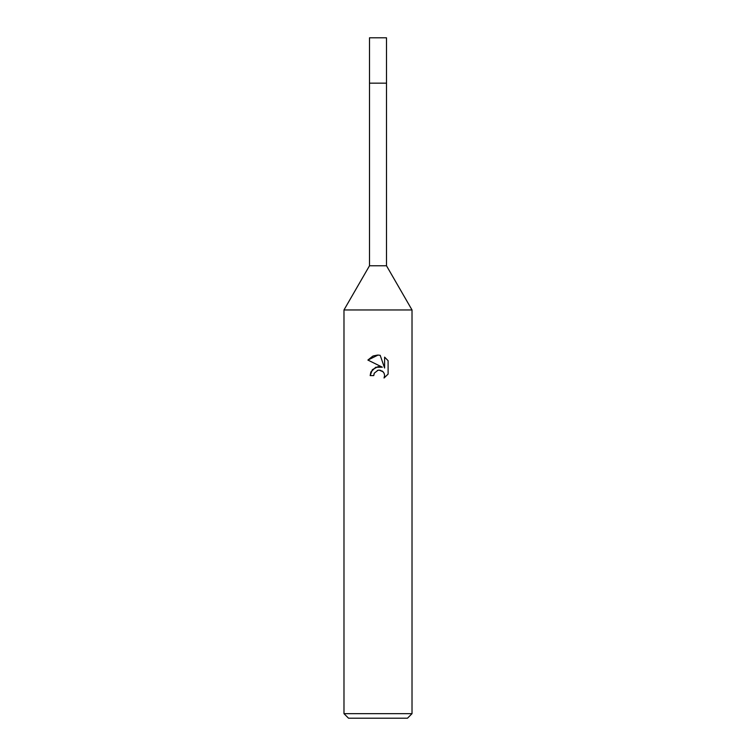 <?xml version="1.0" encoding="UTF-8"?>
<svg xmlns="http://www.w3.org/2000/svg" width="756" height="756" viewBox="0 0 756 756"><rect width="100%" height="100%" fill="white"/><g stroke="black" fill="none" stroke-linecap="round" stroke-linejoin="round"><path stroke-width="1.13" d="M343.98 713.664L343.98 309.96L412.02 309.96L343.98 309.96L369.495 265.772L369.495 83.16L386.505 83.16L386.505 265.772L412.02 309.96L412.02 713.664L343.98 713.664L348.516 718.2L407.484 718.2L412.02 713.664M369.495 83.16L386.505 83.16L369.495 83.16L369.495 37.8L386.505 37.8L386.505 83.16M369.495 265.772L386.505 265.772M367.898 360.073L378 355.084L380.192 355.32L384.606 368.021L384.606 357.144L388.102 360.688L388.111 374.107L384.039 378L384.615 375.571L384.199 373.483L383.027 371.725L379.181 370.138L378 370.27L374.324 373.133L373.748 375.6L370.175 375.6L372.396 369.637L378 366.66L382.328 367.189L367.888 360.064L372.784 356.142M373.748 375.6L374.116 373.615M384.18 373.436L384.615 375.571L384.048 378L388.102 374.107M382.328 367.189L375.694 367.274L370.95 371.895M370.827 372.169L370.175 375.6M377.367 370.449L377.962 370.27M378 370.27L378.813 370.147M379.172 370.138L380.778 370.374M381.988 370.912L383.585 372.377M388.102 360.688L384.606 357.144M380.192 355.32L378.321 355.093M377.48 355.084L373.247 355.953"/></g></svg>
